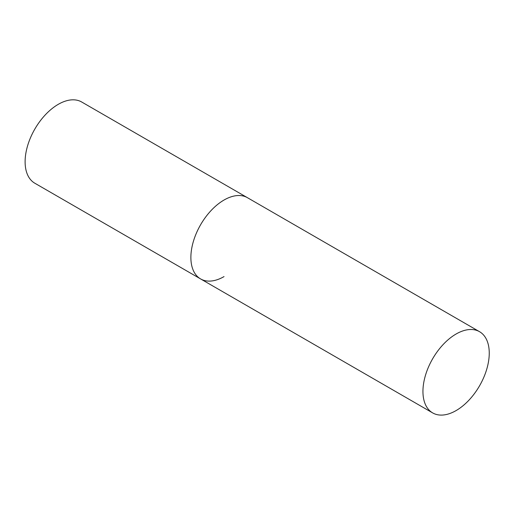 <?xml version="1.0" encoding="UTF-8"?>
<svg xmlns="http://www.w3.org/2000/svg" width="515" height="515" viewBox="0 0 515 515"><rect width="100%" height="100%" fill="white"/><g stroke="black" fill="none" stroke-linecap="round" stroke-linejoin="round"><path stroke-width="0.77" d="M224.031 276.594A46.884 27.07 -60 0 1 200.586 278.918A46.884 27.07 -60 0 1 193.402 241.348A46.884 27.07 -60 0 1 224.031 200.032A46.884 27.07 -60 0 1 247.47 197.709A46.884 27.07 120 0 0 211.343 210.268A46.884 27.07 120 0 0 190.878 257.455A46.884 27.07 120 0 0 200.586 278.918L34.82 183.218A46.884 27.07 -60 0 1 27.636 145.642A46.884 27.07 -60 0 1 58.266 104.333A46.884 27.07 -60 0 1 81.705 102.009L479.542 331.692A46.884 27.07 120 0 0 443.409 344.252A46.884 27.07 120 0 0 422.944 391.439A46.884 27.07 120 0 0 432.658 412.901A46.884 27.07 120 0 0 468.785 400.342A46.884 27.07 120 0 0 489.25 353.155A46.884 27.07 120 0 0 479.542 331.692M200.586 278.918L432.658 412.901"/></g></svg>
